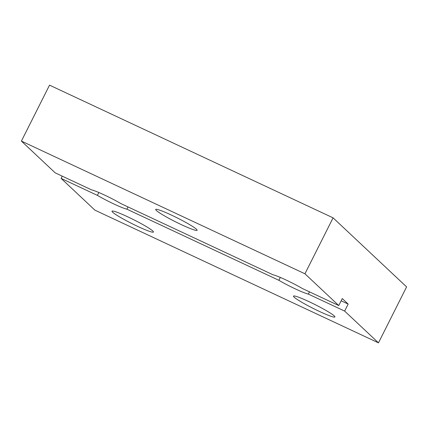 <?xml version="1.0" encoding="UTF-8"?>
<svg xmlns="http://www.w3.org/2000/svg" width="428" height="428" viewBox="0 0 428 428"><rect width="100%" height="100%" fill="white"/><g stroke="black" fill="none" stroke-linecap="round" stroke-linejoin="round"><path stroke-width="0.64" d="M334.268 315.928A23.187 2.124 26.7 0 1 334.91 316.955A23.187 2.124 26.7 0 1 316.34 309.968A23.187 2.124 26.7 0 1 294.116 297.139A23.187 2.124 26.7 0 1 293.474 296.112A23.187 2.124 26.7 0 1 312.044 303.099A23.187 2.124 26.7 0 1 334.268 315.928M152.801 231.008A23.187 2.124 26.7 0 1 153.443 232.03A23.187 2.124 26.7 0 1 134.874 225.048A23.187 2.124 26.7 0 1 112.65 212.218A23.187 2.124 26.7 0 1 112.008 211.191A23.187 2.124 26.7 0 1 130.577 218.178A23.187 2.124 26.7 0 1 152.801 231.008M196.479 229.264A23.187 2.124 26.7 0 1 197.121 230.291A23.187 2.124 26.7 0 1 178.556 223.304A23.187 2.124 26.7 0 1 156.332 210.474A23.187 2.124 26.7 0 1 155.69 209.453A23.187 2.124 26.7 0 1 174.255 216.44A23.187 2.124 26.7 0 1 196.479 229.264M280.308 277.424L278.863 280.297A21.486 1.969 26.7 0 0 308.347 294.095L309.476 291.848M98.841 192.504L97.397 195.377A21.486 1.969 26.7 0 0 126.881 209.174L128.009 206.927M55.217 172.864L21.4 141.096L304.939 273.786L338.762 305.555L302.468 288.568A21.486 1.969 26.7 0 0 272.984 274.771L121.001 203.648A21.486 1.969 26.7 0 0 91.517 189.85L55.217 172.864M308.347 294.095L344.642 311.081L348.162 304.089L342.277 298.562L338.762 305.555M344.642 311.081L378.464 342.849L94.92 210.159L61.102 178.39L62.231 176.143M21.4 141.096L49.536 85.151L333.08 217.841L406.6 286.904L378.464 342.849M333.08 217.841L304.939 273.786M126.881 209.174L278.863 280.297M61.102 178.39L97.397 195.377M341.148 300.804L348.162 304.089"/></g></svg>
